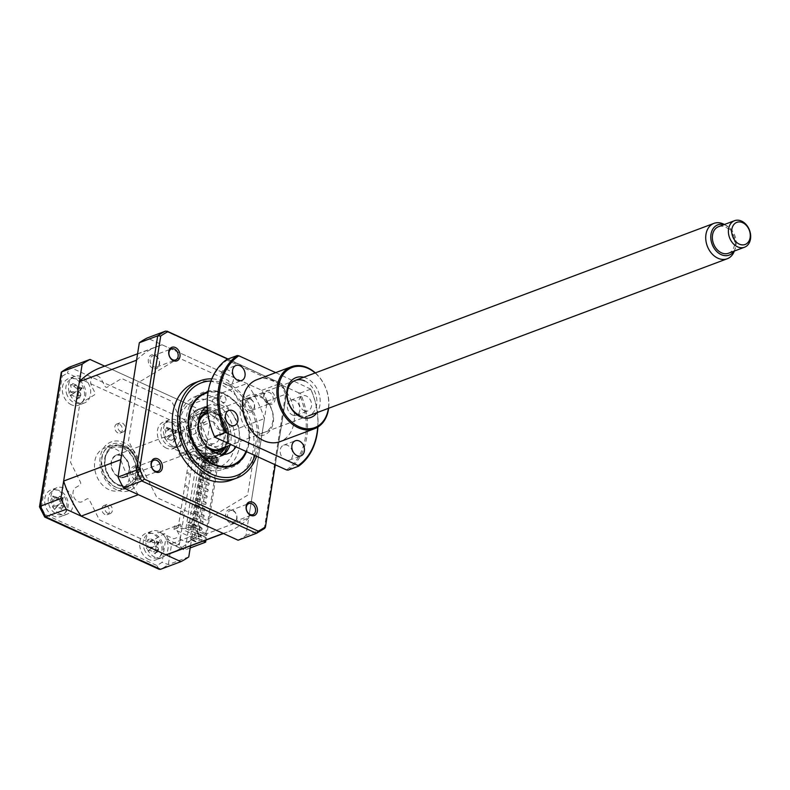 <?xml version="1.0" encoding="UTF-8"?>
<svg xmlns="http://www.w3.org/2000/svg" width="790" height="790" viewBox="0 0 790 790"><rect width="100%" height="100%" fill="white"/><g stroke="black" fill="none" stroke-linecap="round" stroke-linejoin="round"><path stroke-width="0.59" stroke-dasharray="3.95 2.96" d="M268.333 404.016A7.229 5.431 69.4 0 0 274.959 400.017A7.229 5.431 69.4 0 0 270.407 390.912A7.229 5.431 69.4 0 0 263.781 394.911A7.229 5.431 69.4 0 0 268.333 404.016M267.701 403.117A5.905 4.444 69.4 0 0 270.624 403.295A5.905 4.444 69.4 0 0 273.152 398.041A5.905 4.444 69.4 0 0 269.4 392.413A5.905 4.444 69.4 0 0 266.477 392.235A5.905 4.444 69.4 0 0 263.949 397.488A5.905 4.444 69.4 0 0 267.701 403.117M250.618 399.464A5.905 4.444 -110.6 0 1 254.37 405.092A5.905 4.444 -110.6 0 1 251.842 410.346A5.905 4.444 -110.6 0 1 248.919 410.168A5.905 4.444 -110.6 0 1 245.167 404.539A5.905 4.444 -110.6 0 1 247.695 399.286A5.905 4.444 -110.6 0 1 250.618 399.464M232.981 510.804A5.905 4.444 -110.6 0 1 236.733 516.433A5.905 4.444 -110.6 0 1 234.205 521.686A5.905 4.444 -110.6 0 1 231.282 521.509A5.905 4.444 -110.6 0 1 227.53 515.88A5.905 4.444 -110.6 0 1 230.058 510.626A5.905 4.444 -110.6 0 1 232.981 510.804M137.983 467.423A5.905 4.444 -110.6 0 1 141.736 473.052A5.905 4.444 -110.6 0 1 139.208 478.306A5.905 4.444 -110.6 0 1 136.285 478.128A5.905 4.444 -110.6 0 1 132.532 472.499A5.905 4.444 -110.6 0 1 135.06 467.246A5.905 4.444 -110.6 0 1 137.983 467.423M155.62 356.083A5.905 4.444 -110.6 0 1 159.373 361.711A5.905 4.444 -110.6 0 1 156.845 366.965A5.905 4.444 -110.6 0 1 153.922 366.787A5.905 4.444 -110.6 0 1 150.169 361.158A5.905 4.444 -110.6 0 1 152.697 355.905A5.905 4.444 -110.6 0 1 155.62 356.083M231.302 480.103A51.972 39.066 69.4 0 0 253.531 433.888A51.972 39.066 69.4 0 0 220.509 384.335A51.972 39.066 69.4 0 0 194.804 382.785M256.582 456.255A51.972 39.066 69.4 0 0 225.96 382.291A51.972 39.066 69.4 0 0 211.789 378.864M214.86 397.538A38.977 29.299 -110.6 0 1 239.627 434.697A38.977 29.299 -110.6 0 1 222.948 469.359A38.977 29.299 -110.6 0 1 203.662 468.194A38.977 29.299 -110.6 0 1 178.895 431.034A38.977 29.299 -110.6 0 1 195.574 396.373A38.977 29.299 -110.6 0 1 214.86 397.538M208.125 391.889A38.977 29.299 -110.6 0 1 224.478 393.924A38.977 29.299 -110.6 0 1 246.559 451.683M247.616 495.212L206.249 520.166L156.904 497.641L128.494 440.82L137.657 382.992L179.024 358.038L228.359 380.563L256.77 437.384L247.616 495.212M238.076 540.212A111.025 83.463 69.4 0 0 245.937 535.462L267.218 401.132A111.025 83.463 69.4 0 0 261.816 390.329L147.197 337.992M247.912 411.669A7.229 5.431 -110.6 0 1 243.359 402.564A7.229 5.431 -110.6 0 1 249.996 398.565A7.229 5.431 -110.6 0 1 254.548 407.67A7.229 5.431 -110.6 0 1 247.912 411.669M230.285 523.01A7.229 5.431 -110.6 0 1 225.723 513.905A7.229 5.431 -110.6 0 1 232.359 509.906A7.229 5.431 -110.6 0 1 236.911 519.01A7.229 5.431 -110.6 0 1 230.285 523.01M135.278 479.639A7.229 5.431 -110.6 0 1 130.725 470.534A7.229 5.431 -110.6 0 1 137.351 466.535A7.229 5.431 -110.6 0 1 141.904 475.639A7.229 5.431 -110.6 0 1 135.278 479.639M152.914 368.298A7.229 5.431 -110.6 0 1 148.362 359.193A7.229 5.431 -110.6 0 1 154.988 355.194A7.229 5.431 -110.6 0 1 159.541 364.299A7.229 5.431 -110.6 0 1 152.914 368.298M261.816 390.329L280.193 383.436A111.025 83.463 -110.6 0 1 285.595 394.24L286.513 393.469L275.226 464.767M245.937 535.462L264.314 528.569A111.025 83.463 -110.6 0 1 256.454 533.319M267.218 401.132L285.595 394.24L264.314 528.569M227.747 359.104L281.635 383.713L228.004 359.006M275.285 464.797L286.513 393.469A109.672 82.446 -110.6 0 0 281.635 383.713L165.574 331.099M217.062 452.334A21.261 15.978 69.4 0 0 223.531 432.91A21.261 15.978 69.4 0 0 210.268 414.365A21.261 15.978 69.4 0 0 202.339 413.071M200.867 413.368A21.261 15.978 69.4 0 0 199.752 413.723A21.261 15.978 69.4 0 0 190.657 432.634A21.261 15.978 69.4 0 0 204.166 452.907A21.261 15.978 69.4 0 0 214.683 453.539A21.261 15.978 69.4 0 0 215.759 453.075M222.543 454.536A25.981 19.533 -110.6 0 1 204.946 456.64A25.981 19.533 -110.6 0 1 188.237 428.318A25.981 19.533 -110.6 0 1 205.015 407.808M207.365 408.005A25.981 19.533 -110.6 0 1 212.411 409.536A25.981 19.533 -110.6 0 1 227.866 446.074M212.303 401.518A35.432 26.633 69.4 0 0 179.814 421.119A35.432 26.633 69.4 0 0 202.131 465.754A35.432 26.633 69.4 0 0 234.62 446.143A35.432 26.633 69.4 0 0 212.303 401.518M210.95 410.079A25.981 19.533 69.4 0 0 187.121 424.457A25.981 19.533 69.4 0 0 203.484 457.183A25.981 19.533 69.4 0 0 227.313 442.805A25.981 19.533 69.4 0 0 210.95 410.079M118.707 484.961A21.261 15.978 -110.6 0 1 105.198 464.688A21.261 15.978 -110.6 0 1 114.293 445.787A21.261 15.978 -110.6 0 1 124.81 446.419A21.261 15.978 -110.6 0 1 138.319 466.693A21.261 15.978 -110.6 0 1 129.224 485.593A21.261 15.978 -110.6 0 1 118.707 484.961M116.565 489.79A25.981 19.533 -110.6 0 1 100.202 457.064A25.981 19.533 -110.6 0 1 124.03 442.686A25.981 19.533 -110.6 0 1 140.393 475.412A25.981 19.533 -110.6 0 1 116.565 489.79M225.989 400.303A3.545 2.666 69.4 0 0 224.903 396.768A3.545 2.666 69.4 0 0 222 395.79A3.545 2.666 69.4 0 0 220.499 397.903A3.545 2.666 69.4 0 0 221.585 401.438A3.545 2.666 69.4 0 0 224.488 402.426A3.545 2.666 69.4 0 0 225.989 400.303M217.823 403.374A3.545 2.666 69.4 0 0 216.737 399.829A3.545 2.666 69.4 0 0 213.833 398.851A3.545 2.666 69.4 0 0 212.332 400.965A3.545 2.666 69.4 0 0 213.419 404.5A3.545 2.666 69.4 0 0 216.322 405.487A3.545 2.666 69.4 0 0 217.823 403.374M209.103 463.671A3.545 2.666 69.4 0 0 208.017 460.135A3.545 2.666 69.4 0 0 205.114 459.148A3.545 2.666 69.4 0 0 203.613 461.271A3.545 2.666 69.4 0 0 204.699 464.806A3.545 2.666 69.4 0 0 207.602 465.784A3.545 2.666 69.4 0 0 209.103 463.671M245.996 451.426A38.266 28.766 69.4 0 0 248.564 442.242A38.266 28.766 69.4 0 0 237.918 405.329A38.266 28.766 69.4 0 0 208.007 392.64M248.86 443.318A40.152 30.188 -110.6 0 1 212.431 466.307A40.152 30.188 -110.6 0 1 186.578 416.063A40.152 30.188 -110.6 0 1 223.007 393.084A40.152 30.188 -110.6 0 1 248.86 443.318M207.276 406.139A25.981 19.533 -110.6 0 1 209.765 404.924A25.981 19.533 -110.6 0 1 231.065 412.123A25.981 19.533 -110.6 0 1 239.034 438.075A25.981 19.533 -110.6 0 1 235.963 446.844M223.698 454.497A25.981 19.533 -110.6 0 1 219.847 456.65A25.981 19.533 -110.6 0 1 198.547 449.451A25.981 19.533 -110.6 0 1 190.568 423.499A25.981 19.533 -110.6 0 1 201.588 407.986A25.981 19.533 -110.6 0 1 205.904 407.077M207.316 407.048A25.981 19.533 -110.6 0 1 230.868 441.136A25.981 19.533 -110.6 0 1 229.91 445.303M104.971 514.478A4.839 3.644 -110.6 0 1 101.9 509.866A4.839 3.644 -110.6 0 1 103.974 505.551A4.839 3.644 -110.6 0 1 106.364 505.699A4.839 3.644 -110.6 0 1 109.445 510.32A4.839 3.644 -110.6 0 1 107.371 514.626A4.839 3.644 -110.6 0 1 104.971 514.478M107.894 513.382A4.839 3.644 -110.6 0 1 104.813 508.77A4.839 3.644 -110.6 0 1 106.887 504.464A4.839 3.644 -110.6 0 1 109.287 504.603A4.839 3.644 -110.6 0 1 112.358 509.224A4.839 3.644 -110.6 0 1 110.284 513.53A4.839 3.644 -110.6 0 1 107.894 513.382M117.898 432.9A4.839 3.644 -110.6 0 1 114.817 428.279A4.839 3.644 -110.6 0 1 116.89 423.973A4.839 3.644 -110.6 0 1 119.29 424.121A4.839 3.644 -110.6 0 1 122.361 428.733A4.839 3.644 -110.6 0 1 120.287 433.048A4.839 3.644 -110.6 0 1 117.898 432.9M120.811 431.804A4.839 3.644 -110.6 0 1 117.74 427.193A4.839 3.644 -110.6 0 1 119.803 422.887A4.839 3.644 -110.6 0 1 122.203 423.025A4.839 3.644 -110.6 0 1 125.284 427.647A4.839 3.644 -110.6 0 1 123.21 431.952A4.839 3.644 -110.6 0 1 120.811 431.804M148.777 559.508A14.171 10.655 -110.6 0 1 139.771 545.989A14.171 10.655 -110.6 0 1 145.834 533.388A14.171 10.655 -110.6 0 1 152.845 533.813A14.171 10.655 -110.6 0 1 161.851 547.322A14.171 10.655 -110.6 0 1 155.788 559.932A14.171 10.655 -110.6 0 1 148.777 559.508M154.909 557.207A14.171 10.655 -110.6 0 1 145.903 543.698A14.171 10.655 -110.6 0 1 151.966 531.087A14.171 10.655 -110.6 0 1 158.978 531.512A14.171 10.655 -110.6 0 1 159.067 531.552L157.319 532.213A14.171 10.655 -110.6 0 1 158.375 532.776L160.123 532.114A14.171 10.655 -110.6 0 1 168.043 545.752A14.171 10.655 -110.6 0 1 161.92 557.631A14.171 10.655 -110.6 0 1 154.909 557.207M53.779 516.127A14.171 10.655 -110.6 0 1 44.773 502.618A14.171 10.655 -110.6 0 1 50.837 490.017A14.171 10.655 -110.6 0 1 57.848 490.432A14.171 10.655 -110.6 0 1 66.854 503.951A14.171 10.655 -110.6 0 1 60.791 516.551A14.171 10.655 -110.6 0 1 53.779 516.127M59.902 513.836A14.171 10.655 -110.6 0 1 50.896 500.317A14.171 10.655 -110.6 0 1 56.959 487.716A14.171 10.655 -110.6 0 1 63.97 488.141A14.171 10.655 -110.6 0 1 72.976 501.65A14.171 10.655 -110.6 0 1 66.913 514.25A14.171 10.655 -110.6 0 1 59.902 513.836M71.416 404.786A14.171 10.655 -110.6 0 1 62.41 391.277A14.171 10.655 -110.6 0 1 68.473 378.667A14.171 10.655 -110.6 0 1 75.484 379.091A14.171 10.655 -110.6 0 1 84.491 392.61A14.171 10.655 -110.6 0 1 78.427 405.211A14.171 10.655 -110.6 0 1 71.416 404.786M77.538 402.495A14.171 10.655 -110.6 0 1 68.533 388.976A14.171 10.655 -110.6 0 1 74.596 376.376A14.171 10.655 -110.6 0 1 81.607 376.8A14.171 10.655 -110.6 0 1 90.613 390.309A14.171 10.655 -110.6 0 1 84.55 402.91A14.171 10.655 -110.6 0 1 77.538 402.495M166.414 448.167A14.171 10.655 -110.6 0 1 157.407 434.648A14.171 10.655 -110.6 0 1 163.471 422.048A14.171 10.655 -110.6 0 1 170.482 422.472A14.171 10.655 -110.6 0 1 179.488 435.981A14.171 10.655 -110.6 0 1 173.425 448.592A14.171 10.655 -110.6 0 1 166.414 448.167M172.536 445.866A14.171 10.655 -110.6 0 1 163.53 432.357A14.171 10.655 -110.6 0 1 169.593 419.747A14.171 10.655 -110.6 0 1 176.605 420.171A14.171 10.655 -110.6 0 1 185.611 433.68A14.171 10.655 -110.6 0 1 179.547 446.291A14.171 10.655 -110.6 0 1 173.711 446.32L171.963 446.982A14.171 10.655 -110.6 0 1 170.877 446.567L172.635 445.906A14.171 10.655 -110.6 0 1 172.536 445.866M108.911 489.642A22.436 16.866 -110.6 0 1 94.652 468.243A22.436 16.866 -110.6 0 1 104.25 448.286A22.436 16.866 -110.6 0 1 115.35 448.957A22.436 16.866 -110.6 0 1 129.609 470.356A22.436 16.866 -110.6 0 1 120.011 490.313A22.436 16.866 -110.6 0 1 108.911 489.642M115.617 487.124A22.436 16.866 -110.6 0 1 101.357 465.725A22.436 16.866 -110.6 0 1 110.956 445.777A22.436 16.866 -110.6 0 1 122.065 446.439A22.436 16.866 -110.6 0 1 136.324 467.838A22.436 16.866 -110.6 0 1 126.716 487.795A22.436 16.866 -110.6 0 1 115.617 487.124M159.313 532.203L178.273 525.093L206.279 537.881L196.364 541.604L192.711 539.935L186.588 542.236L176.723 537.723L173.8 538.82L159.313 532.203M192.711 539.935A4.72 2.489 114.5 0 1 191.427 539.945A4.72 2.489 114.5 0 1 190.469 536.746L202.408 461.38A4.72 2.489 114.5 0 1 206.002 455.998L199.88 458.299L190.015 453.796L187.092 454.882L172.605 448.276L191.565 441.156L219.571 453.944L209.656 457.667A4.72 2.489 -65.5 0 0 206.062 463.049L194.123 538.415A4.72 2.489 -65.5 0 0 195.081 541.614A4.72 2.489 -65.5 0 0 196.364 541.604M219.571 453.944L220.252 449.668L206.733 443.496L210.051 422.581A111.025 83.463 69.4 0 0 204.64 411.768L104.685 366.135M204.64 411.768L184.228 419.431L69.609 367.093L67.427 373.117L179.212 424.161L184.228 419.431A111.025 83.463 69.4 0 1 189.63 430.234L210.051 422.581M206.733 443.496L186.312 451.149L189.63 430.234L182.796 431.32L179.063 454.862L186.312 451.149L199.84 457.321L192.582 461.034L179.291 544.972L165.772 538.79L162.049 562.332A106.294 79.909 -110.6 0 1 156.835 565.482L45.04 514.438A106.294 79.909 -110.6 0 1 41.465 507.279L39.51 506.904M220.252 449.668L199.84 457.321L185.186 549.82L183.478 549.643L179.291 544.972M205.933 540.074L206.279 537.881M190.192 547.944L185.186 549.82L169.959 543.471L165.772 538.79M188.77 556.911L168.349 564.564L162.049 562.332M190.518 545.86L192.079 535.995L171.667 543.648L168.349 564.564A111.025 83.463 69.4 0 1 160.489 569.313M192.079 535.995L203.237 541.081M178.273 525.093L176.772 526.002A2.36 1.778 69.4 0 0 176.289 529.033L179.202 534.86A7.791 5.856 -110.6 0 1 177.622 544.853A7.791 5.856 -110.6 0 1 169.09 540.952L166.177 535.126A2.36 1.778 69.4 0 0 163.599 533.951L149.251 542.612L99.303 519.8L89.448 500.09A2.36 1.778 69.4 0 0 86.861 498.915L82.614 501.472A7.791 5.856 -110.6 0 1 74.092 497.582A7.791 5.856 -110.6 0 1 75.672 487.588L79.918 485.03A2.36 1.778 69.4 0 0 80.392 481.999L70.537 462.288L79.81 403.749L94.158 395.089A2.36 1.778 69.4 0 0 94.642 392.067L91.729 386.241A7.791 5.856 -110.6 0 1 93.309 376.247A7.791 5.856 -110.6 0 1 101.831 380.138L104.754 385.964A2.36 1.778 69.4 0 0 107.331 387.149L121.68 378.489L171.628 401.29L181.483 421.001A2.36 1.778 69.4 0 0 184.07 422.186L188.316 419.618A7.791 5.856 -110.6 0 1 196.838 423.519A7.791 5.856 -110.6 0 1 195.258 433.503L191.012 436.07A2.36 1.778 69.4 0 0 190.538 439.092L191.565 441.156M44.467 516.808L45.04 514.438M159.037 569.254L156.835 565.482M41.465 507.279L62.213 376.267L60.682 373.068M50.017 493.444A12.758 9.589 -110.6 0 1 64 493.78A12.758 9.589 -110.6 0 1 66.39 511.327A12.758 9.589 -110.6 0 1 52.407 510.992A12.758 9.589 -110.6 0 1 50.017 493.444M63.842 504.01A5.569 4.187 69.4 0 0 59.487 503.901A5.569 4.187 69.4 0 0 58.746 498.451A5.569 4.187 69.4 0 0 60.85 499.231A5.569 4.187 69.4 0 0 63.091 498.549A5.569 4.187 69.4 0 0 63.842 504.01L64.474 505.284L61.64 509.491L62.015 507.703M61.827 507.921L63.17 507.21A32.272 11.346 40.4 0 1 61.225 505.393L60.563 500.524A32.272 2.972 127.8 0 1 61.985 498.52L59.813 496.15A32.272 16.353 -31.2 0 0 58.193 497.937L56.13 498.885L54.312 497.848A32.272 11.346 40.4 0 1 52.881 495.982L52.426 497.661L51.35 498.263A32.272 24.717 -155.5 0 0 52.634 500.337L53.295 505.205A32.272 16.353 -31.2 0 0 52.535 506.963L54.698 509.333A32.272 2.972 127.8 0 1 55.665 507.792L58.983 504.375M61.985 498.52L63.427 497.611L58.193 497.937M54.698 509.333L58.361 505.136L52.535 506.963M58.361 505.136L55.665 507.792L59.546 507.881A32.272 24.717 -155.5 0 0 61.64 509.491M58.746 498.451L57.315 497.473L51.35 498.263M58.45 505.007L59.487 503.901L58.45 505.007L53.295 505.205M63.17 507.21L64.474 505.284L62.015 507.694M63.091 498.549L60.563 500.524M57.315 497.473L52.881 495.982M148.609 539.817L147.355 539.916A32.272 26.751 -130.1 0 0 148.194 542.384L147.691 547.026A32.272 10.675 -18.1 0 0 146.466 548.191L148.095 551.114A32.272 2.696 140.5 0 0 149.468 550.215L153.379 551.726A32.272 26.751 -130.1 0 0 155.067 553.81L155.482 552.664L157.171 552.319A32.272 13.381 57.6 0 1 155.669 550.097L156.163 545.456A32.272 2.696 140.5 0 0 158.059 544.043L156.687 542.928L156.43 541.111A32.272 10.675 -18.1 0 0 154.396 542.266L152.914 542.621L150.485 540.755A32.272 13.381 57.6 0 1 149.448 538.425L148.609 539.817L147.355 539.916L153.211 539.916L149.448 538.425M145.271 551.39A12.758 9.589 -110.6 0 1 147.058 534.702A12.758 9.589 -110.6 0 1 161.14 540.133A12.758 9.589 -110.6 0 1 159.353 556.822A12.758 9.589 -110.6 0 1 145.271 551.39M156.43 541.111L159.363 542.286L158.059 544.043M158.899 542.661L155.847 545.732L158.76 542.849A5.569 4.187 69.4 0 0 158.207 548.043A5.569 4.187 69.4 0 0 153.823 546.354A5.569 4.187 69.4 0 0 154.376 541.16A5.569 4.187 69.4 0 0 157.615 542.967A5.569 4.187 69.4 0 0 158.76 542.849L159.244 542.375L154.396 542.266M154.376 541.16L153.3 540.083L150.485 540.755M155.482 552.664L158.494 549.415L153.379 551.726M157.506 550.62L155.067 553.81M158.583 549.583L157.171 552.319M158.207 548.043L158.494 549.415L155.669 550.097M153.823 546.354L149.468 550.215M147.691 547.026L152.549 547.134L148.095 551.114M152.431 547.213L146.466 548.191M153.211 539.916L148.194 542.384M71.702 384.809L70.419 384.74A32.272 27.048 -120.5 0 0 71.08 387.298L70.201 391.761A32.272 8.69 -13.9 0 0 68.849 392.709L70.261 395.77A32.272 4.691 144.7 0 0 71.742 395.099L75.593 397.054A32.272 27.048 -120.5 0 0 77.124 399.256L77.519 398.308L79.375 398.061A32.272 13.677 63.5 0 1 78.042 395.75L78.921 391.287A32.272 4.691 144.7 0 0 80.935 390.092L79.642 388.848L79.523 387.031A32.272 8.69 -13.9 0 0 77.38 387.939L76.136 388.166L73.539 385.994A32.272 13.677 63.5 0 1 72.67 383.545L71.702 384.809L70.419 384.74L76.275 385.155L73.539 385.994M67.338 395.563A12.758 9.589 -110.6 0 1 70.498 379.486A12.758 9.589 -110.6 0 1 84.333 386.527A12.758 9.589 -110.6 0 1 81.172 402.604A12.758 9.589 -110.6 0 1 67.338 395.563M79.375 398.061L80.866 395.089L77.124 399.256M80.866 395.089L78.042 395.75M80.59 393.479A5.569 4.187 69.4 0 0 76.284 391.297A5.569 4.187 69.4 0 0 77.262 386.29A5.569 4.187 69.4 0 0 80.827 388.502A5.569 4.187 69.4 0 0 81.567 388.483A5.569 4.187 69.4 0 0 80.59 393.479L80.787 394.911L75.593 397.054M81.567 388.483L78.358 391.722L82.121 388.127L77.38 387.939M76.284 391.297L71.742 395.099M70.201 391.761L74.941 391.939L70.261 395.77M79.523 387.031L82.249 388.058L80.935 390.092M77.262 386.29L76.275 385.155L71.08 387.298M76.195 384.987L72.67 383.545M74.813 392.008L68.849 392.709M212.816 421.811A11.811 8.878 69.4 0 0 206.575 421.258A11.811 8.878 69.4 0 0 201.489 431.508A11.811 8.878 69.4 0 0 208.619 442.834A11.811 8.878 69.4 0 0 214.87 443.378A11.811 8.878 69.4 0 0 219.946 433.127A11.811 8.878 69.4 0 0 212.816 421.811M122.391 455.721A11.811 8.878 69.4 0 0 116.15 455.178A11.811 8.878 69.4 0 0 111.074 465.429A11.811 8.878 69.4 0 0 118.204 476.745A11.811 8.878 69.4 0 0 124.445 477.298A11.811 8.878 69.4 0 0 129.52 467.048A11.811 8.878 69.4 0 0 122.391 455.721M123.823 448.582A19.839 14.921 -110.6 0 1 135.505 474.03A19.839 14.921 -110.6 0 1 116.772 483.895A19.839 14.921 -110.6 0 1 105.09 458.447A19.839 14.921 -110.6 0 1 123.823 448.582M117.394 484.833A21.261 15.978 69.4 0 0 137.46 474.257A21.261 15.978 69.4 0 0 124.948 446.992A21.261 15.978 69.4 0 0 104.882 457.558A21.261 15.978 69.4 0 0 117.394 484.833M223.945 447.535A19.839 14.921 69.4 0 0 228.083 429.809A19.839 14.921 69.4 0 0 216.578 413.782A19.839 14.921 69.4 0 0 207.77 412.38M207.632 411.165A21.261 15.978 -110.6 0 1 215.956 412.854A21.261 15.978 -110.6 0 1 225.673 446.893M214.347 452.423A21.261 15.978 -110.6 0 1 208.402 450.695A21.261 15.978 -110.6 0 1 196.127 433.75A21.261 15.978 -110.6 0 1 200.235 414.79M198.705 420.665A19.839 14.921 69.4 0 0 209.33 448.997M215.818 417.564A15.593 11.722 -110.6 0 1 225.002 437.571A15.593 11.722 -110.6 0 1 210.288 445.323A15.593 11.722 -110.6 0 1 201.104 425.316A15.593 11.722 -110.6 0 1 215.818 417.564M193.431 519.79A1.185 0.622 -65.5 0 0 194.271 518.704A1.185 0.622 -65.5 0 0 194.093 517.638A1.185 0.622 -65.5 0 0 193.777 517.648A1.185 0.622 -65.5 0 0 192.938 518.724A1.185 0.622 -65.5 0 0 193.115 519.79A1.185 0.622 -65.5 0 0 193.431 519.79M202.201 523.79A1.185 0.622 -65.5 0 0 203.04 522.713A1.185 0.622 -65.5 0 0 202.862 521.647A1.185 0.622 -65.5 0 0 202.546 521.647A1.185 0.622 -65.5 0 0 201.707 522.733A1.185 0.622 -65.5 0 0 201.885 523.8A1.185 0.622 -65.5 0 0 202.201 523.79M192.414 526.209A1.185 0.622 -65.5 0 0 193.254 525.133A1.185 0.622 -65.5 0 0 193.076 524.066A1.185 0.622 -65.5 0 0 192.76 524.066A1.185 0.622 -65.5 0 0 191.921 525.153A1.185 0.622 -65.5 0 0 192.098 526.219A1.185 0.622 -65.5 0 0 192.414 526.209M201.183 530.218A1.185 0.622 -65.5 0 0 202.023 529.132A1.185 0.622 -65.5 0 0 201.845 528.066A1.185 0.622 -65.5 0 0 201.529 528.076A1.185 0.622 -65.5 0 0 200.69 529.152A1.185 0.622 -65.5 0 0 200.867 530.218A1.185 0.622 -65.5 0 0 201.183 530.218M194.449 513.362A1.185 0.622 -65.5 0 0 195.288 512.285A1.185 0.622 -65.5 0 0 195.11 511.219A1.185 0.622 -65.5 0 0 194.794 511.219A1.185 0.622 -65.5 0 0 193.955 512.305A1.185 0.622 -65.5 0 0 194.133 513.372A1.185 0.622 -65.5 0 0 194.449 513.362M203.218 517.371A1.185 0.622 -65.5 0 0 204.057 516.285A1.185 0.622 -65.5 0 0 203.879 515.218A1.185 0.622 -65.5 0 0 203.563 515.228A1.185 0.622 -65.5 0 0 202.724 516.305A1.185 0.622 -65.5 0 0 202.902 517.371A1.185 0.622 -65.5 0 0 203.218 517.371M195.466 506.943A1.185 0.622 -65.5 0 0 196.305 505.857A1.185 0.622 -65.5 0 0 196.127 504.79A1.185 0.622 -65.5 0 0 195.811 504.8A1.185 0.622 -65.5 0 0 194.972 505.877A1.185 0.622 -65.5 0 0 195.15 506.943A1.185 0.622 -65.5 0 0 195.466 506.943M204.235 510.942A1.185 0.622 -65.5 0 0 205.074 509.866A1.185 0.622 -65.5 0 0 204.896 508.8A1.185 0.622 -65.5 0 0 204.58 508.8A1.185 0.622 -65.5 0 0 203.741 509.886A1.185 0.622 -65.5 0 0 203.919 510.952A1.185 0.622 -65.5 0 0 204.235 510.942M196.483 500.514A1.185 0.622 -65.5 0 0 197.322 499.438A1.185 0.622 -65.5 0 0 197.144 498.372A1.185 0.622 -65.5 0 0 196.828 498.372A1.185 0.622 -65.5 0 0 195.989 499.458A1.185 0.622 -65.5 0 0 196.167 500.524A1.185 0.622 -65.5 0 0 196.483 500.514M205.252 504.524A1.185 0.622 -65.5 0 0 206.091 503.437A1.185 0.622 -65.5 0 0 205.914 502.371A1.185 0.622 -65.5 0 0 205.597 502.381A1.185 0.622 -65.5 0 0 204.758 503.457A1.185 0.622 -65.5 0 0 204.936 504.524A1.185 0.622 -65.5 0 0 205.252 504.524M197.5 494.096A1.185 0.622 -65.5 0 0 198.339 493.019A1.185 0.622 -65.5 0 0 198.162 491.953A1.185 0.622 -65.5 0 0 197.846 491.953A1.185 0.622 -65.5 0 0 197.006 493.029A1.185 0.622 -65.5 0 0 197.184 494.096A1.185 0.622 -65.5 0 0 197.5 494.096M206.269 498.095A1.185 0.622 -65.5 0 0 207.108 497.019A1.185 0.622 -65.5 0 0 206.931 495.952A1.185 0.622 -65.5 0 0 206.615 495.952A1.185 0.622 -65.5 0 0 205.775 497.038A1.185 0.622 -65.5 0 0 205.953 498.105A1.185 0.622 -65.5 0 0 206.269 498.095M198.517 487.667A1.185 0.622 -65.5 0 0 199.357 486.591A1.185 0.622 -65.5 0 0 199.179 485.524A1.185 0.622 -65.5 0 0 198.863 485.524A1.185 0.622 -65.5 0 0 198.023 486.61A1.185 0.622 -65.5 0 0 198.201 487.677A1.185 0.622 -65.5 0 0 198.517 487.667M207.286 491.676A1.185 0.622 -65.5 0 0 208.125 490.59A1.185 0.622 -65.5 0 0 207.948 489.524A1.185 0.622 -65.5 0 0 207.632 489.533A1.185 0.622 -65.5 0 0 206.792 490.61A1.185 0.622 -65.5 0 0 206.97 491.676A1.185 0.622 -65.5 0 0 207.286 491.676M199.534 481.248A1.185 0.622 -65.5 0 0 200.374 480.172A1.185 0.622 -65.5 0 0 200.196 479.105A1.185 0.622 -65.5 0 0 199.88 479.105A1.185 0.622 -65.5 0 0 199.041 480.182A1.185 0.622 -65.5 0 0 199.218 481.248A1.185 0.622 -65.5 0 0 199.534 481.248M208.303 485.248A1.185 0.622 -65.5 0 0 209.143 484.171A1.185 0.622 -65.5 0 0 208.965 483.105A1.185 0.622 -65.5 0 0 208.649 483.105A1.185 0.622 -65.5 0 0 207.81 484.191A1.185 0.622 -65.5 0 0 207.987 485.257A1.185 0.622 -65.5 0 0 208.303 485.248M200.551 474.82A1.185 0.622 -65.5 0 0 201.391 473.743A1.185 0.622 -65.5 0 0 201.213 472.677A1.185 0.622 -65.5 0 0 200.897 472.677A1.185 0.622 -65.5 0 0 200.058 473.763A1.185 0.622 -65.5 0 0 200.235 474.829A1.185 0.622 -65.5 0 0 200.551 474.82M209.33 478.829A1.185 0.622 -65.5 0 0 210.16 477.753A1.185 0.622 -65.5 0 0 209.982 476.686A1.185 0.622 -65.5 0 0 209.666 476.686A1.185 0.622 -65.5 0 0 208.827 477.762A1.185 0.622 -65.5 0 0 209.004 478.829A1.185 0.622 -65.5 0 0 209.33 478.829M201.578 468.401A1.185 0.622 -65.5 0 0 202.408 467.325A1.185 0.622 -65.5 0 0 202.23 466.258A1.185 0.622 -65.5 0 0 201.914 466.258A1.185 0.622 -65.5 0 0 201.075 467.334A1.185 0.622 -65.5 0 0 201.253 468.401A1.185 0.622 -65.5 0 0 201.578 468.401M210.347 472.4A1.185 0.622 -65.5 0 0 211.177 471.324A1.185 0.622 -65.5 0 0 210.999 470.257A1.185 0.622 -65.5 0 0 210.683 470.257A1.185 0.622 -65.5 0 0 209.844 471.344A1.185 0.622 -65.5 0 0 210.022 472.41A1.185 0.622 -65.5 0 0 210.347 472.4M202.596 461.972A1.185 0.622 -65.5 0 0 203.425 460.896A1.185 0.622 -65.5 0 0 203.247 459.829A1.185 0.622 -65.5 0 0 202.931 459.829A1.185 0.622 -65.5 0 0 202.092 460.916A1.185 0.622 -65.5 0 0 202.27 461.982A1.185 0.622 -65.5 0 0 202.596 461.972M211.364 465.982A1.185 0.622 -65.5 0 0 212.194 464.905A1.185 0.622 -65.5 0 0 212.016 463.839A1.185 0.622 -65.5 0 0 211.7 463.839A1.185 0.622 -65.5 0 0 210.861 464.915A1.185 0.622 -65.5 0 0 211.039 465.982A1.185 0.622 -65.5 0 0 211.364 465.982M197.095 458.091L209.518 463.76L197.984 536.568L185.561 530.89L197.095 458.091L206.062 455.632L199.119 452.473L198.645 455.465L199.811 455.03L211.503 460.363L211.977 457.371L210.811 457.805L217.388 460.807L205.864 533.606L204.255 534.208L203.919 536.351L197.342 533.349L195.012 534.228L201.588 537.23L201.924 535.087L195.347 532.085L195.012 534.228M197.342 533.349L197.678 531.206L195.347 532.085M213.794 460.145L213.458 462.288L206.871 459.286L207.217 457.143L213.794 460.145L208.106 462.278L186.183 452.265L185.64 455.692L189.294 457.361L178.165 527.592L174.511 525.923L173.968 529.349L195.9 539.363L201.588 537.23M213.458 462.288L209.518 463.76M197.984 536.568L201.924 535.087M195.9 539.363L208.106 462.278M179.192 524.846A1.185 0.889 -110.6 0 1 181.019 525.676A1.185 0.889 -110.6 0 1 179.192 524.846M181.226 511.999A1.185 0.889 -110.6 0 1 183.053 512.829A1.185 0.889 -110.6 0 1 181.226 511.999M183.26 499.152A1.185 0.889 -110.6 0 1 185.087 499.991A1.185 0.889 -110.6 0 1 183.26 499.152M185.294 486.304A1.185 0.889 -110.6 0 1 187.121 487.144A1.185 0.889 -110.6 0 1 185.294 486.304M187.329 473.457A1.185 0.889 -110.6 0 1 189.156 474.296A1.185 0.889 -110.6 0 1 187.329 473.457M189.363 460.61A1.185 0.889 -110.6 0 1 191.19 461.449A1.185 0.889 -110.6 0 1 189.363 460.61M217.388 460.807L215.789 461.409L216.124 459.267L209.547 456.265L207.217 457.143M100.616 367.656A99.214 74.586 -110.6 0 1 104.922 366.244L189.748 404.974A99.214 74.586 -110.6 0 1 207.286 440.03L205.38 452.058L218.899 458.23L216.124 459.267M218.899 458.23L206.684 535.314L203.919 536.351M173.968 529.349L178.352 527.71L183.754 528.717L188.415 526.97L206.684 535.314M204.255 534.208L197.678 531.206M170.304 553.435A99.214 74.586 -110.6 0 0 191.536 539.452L193.511 526.999L200.453 530.169L200.927 527.167L193.984 523.997L193.511 526.999L188.761 524.827L187.595 525.271L194.538 528.441L185.561 530.89M200.453 530.169L199.287 530.604L199.761 527.611L188.069 522.269L187.595 525.271M205.864 533.606L199.287 530.604M194.538 528.441L205.588 458.635L210.338 460.807L210.811 457.805M188.069 522.269L189.235 521.835L193.984 523.997L205.035 454.201L200.285 452.028L199.119 452.473M200.927 527.167L199.761 527.611M198.645 455.465L205.588 458.635L206.062 455.632M211.503 460.363L210.338 460.807M189.748 404.974L246.924 383.525A99.214 74.586 -110.6 0 1 264.453 418.591L248.702 518.013A99.214 74.586 -110.6 0 1 227.481 531.996A99.214 74.586 -110.6 0 1 223.185 533.408M207.286 440.03L264.453 418.591M104.922 366.244L162.088 344.796L246.924 383.525M136.561 360.201A99.214 74.586 -110.6 0 1 157.793 346.208A99.214 74.586 -110.6 0 1 162.088 344.796M138.349 494.678A99.214 74.586 -110.6 0 1 120.821 459.622M191.536 539.452L248.702 518.013M186.183 452.265L190.558 450.626L195.96 451.643L200.63 449.885L205.38 452.058L205.035 454.201L211.977 457.371M206.871 459.286L209.212 458.407L215.789 461.409M209.212 458.407L209.547 456.265M202.122 457.114L190.597 529.912M164.123 423.815A12.758 9.589 -110.6 0 1 178.293 427.983A12.758 9.589 -110.6 0 1 177.553 445.027A12.758 9.589 -110.6 0 1 163.382 440.86A12.758 9.589 -110.6 0 1 164.123 423.815M173.622 440.909L175.103 440.583A32.272 13.025 53.1 0 1 173.474 438.45L173.681 433.71A32.272 1.225 137.4 0 0 175.469 432.14L174.047 431.123L173.691 429.326A32.272 12.156 -21.3 0 0 171.746 430.649L170.097 431.133L167.806 429.493A32.272 13.025 53.1 0 1 166.66 427.262L165.91 428.733L164.695 428.96A32.272 26.406 -137.1 0 0 165.653 431.35L165.446 436.08A32.272 12.156 -21.3 0 0 164.32 437.413L166.107 440.218A32.272 1.225 137.4 0 0 167.391 439.151L171.321 440.307A32.272 26.406 -137.1 0 0 173.129 442.291L176.466 438.045L173.129 442.291M176.506 430.856L173.543 433.848L176.684 430.688L171.746 430.649M175.469 432.14L176.792 430.599L173.691 429.326M176.022 436.564A5.569 4.187 69.4 0 0 171.608 435.26A5.569 4.187 69.4 0 0 171.835 429.957A5.569 4.187 69.4 0 0 174.807 431.468A5.569 4.187 69.4 0 0 176.249 431.261A5.569 4.187 69.4 0 0 176.022 436.564L176.466 438.045L175.103 440.583M165.91 428.733L170.699 428.931L165.653 431.35M171.835 429.957L170.699 428.931L167.806 429.493M171.608 435.26L170.383 436.129L165.446 436.08M164.32 437.413L170.383 436.129L167.391 439.151M170.275 436.228L166.107 440.218M171.321 440.307L176.368 437.887L173.474 438.45M176.249 431.261L176.684 430.688L176.249 431.261M170.601 428.773L166.66 427.262M728.469 253.244A14.171 10.655 69.4 0 0 734.453 244.979A14.171 10.655 69.4 0 0 730.207 230.71A14.171 10.655 69.4 0 0 718.515 226.7M733.95 251.19A16.165 12.156 69.4 0 0 735.263 248.564A16.165 12.156 69.4 0 0 736.004 245.68A16.165 12.156 69.4 0 0 726.711 225.762A16.165 12.156 69.4 0 0 723.995 224.646M724.341 224.469A18.901 14.21 -110.6 0 1 735.194 247.744A18.901 14.21 -110.6 0 1 734.335 251.102M206.476 446.123A18.901 14.21 -110.6 0 1 198.438 424.773A18.901 14.21 -110.6 0 1 198.448 424.704M206.417 413.753A18.901 14.21 -110.6 0 1 222 419.085A18.901 14.21 -110.6 0 1 227.668 438.114A18.901 14.21 -110.6 0 1 219.689 449.135M129.066 470.238A11.337 8.522 -110.6 0 1 118.668 476.518A11.337 8.522 -110.6 0 1 111.528 462.229A11.337 8.522 -110.6 0 1 121.927 455.958A11.337 8.522 -110.6 0 1 129.066 470.238M253.748 434.303A21.261 15.978 69.4 0 0 273.251 422.541A21.261 15.978 69.4 0 0 259.861 395.76A21.261 15.978 69.4 0 0 240.358 407.522A21.261 15.978 69.4 0 0 253.748 434.303M260.976 397.36A18.901 14.21 -110.6 0 1 272.876 421.159A18.901 14.21 -110.6 0 1 255.545 431.617A18.901 14.21 -110.6 0 1 243.646 407.808A18.901 14.21 -110.6 0 1 260.976 397.36M285.318 459.968A8.028 6.034 69.4 0 0 289.288 460.205A8.028 6.034 69.4 0 0 292.725 453.065A8.028 6.034 69.4 0 0 287.619 445.402A8.028 6.034 69.4 0 0 283.65 445.165A8.028 6.034 69.4 0 0 280.213 452.305A8.028 6.034 69.4 0 0 285.318 459.968M304.111 410.622A8.028 6.034 69.4 0 0 308.08 410.859A8.028 6.034 69.4 0 0 311.517 403.72A8.028 6.034 69.4 0 0 306.411 396.067A8.028 6.034 69.4 0 0 302.442 395.82A8.028 6.034 69.4 0 0 299.005 402.969A8.028 6.034 69.4 0 0 304.111 410.622M292.438 414.997A8.028 6.034 69.4 0 0 296.408 415.244A8.028 6.034 69.4 0 0 299.844 408.094A8.028 6.034 69.4 0 0 294.749 400.441A8.028 6.034 69.4 0 0 290.769 400.204A8.028 6.034 69.4 0 0 287.333 407.344A8.028 6.034 69.4 0 0 292.438 414.997M225.989 384.661A8.028 6.034 69.4 0 0 229.959 384.898A8.028 6.034 69.4 0 0 233.396 377.758A8.028 6.034 69.4 0 0 228.29 370.095A8.028 6.034 69.4 0 0 224.321 369.858A8.028 6.034 69.4 0 0 220.884 376.998A8.028 6.034 69.4 0 0 225.989 384.661M218.86 429.622A8.028 6.034 69.4 0 0 222.839 429.859A8.028 6.034 69.4 0 0 226.276 422.719A8.028 6.034 69.4 0 0 221.17 415.066A8.028 6.034 69.4 0 0 217.201 414.829A8.028 6.034 69.4 0 0 213.764 421.969A8.028 6.034 69.4 0 0 218.86 429.622M256.859 379.694A33.071 24.865 -110.6 0 1 273.221 380.681A33.071 24.865 -110.6 0 1 294.236 412.212A33.071 24.865 -110.6 0 1 280.085 441.62M303.696 377.265A21.261 15.978 -110.6 0 1 306.53 378.252A21.261 15.978 -110.6 0 1 316.968 412.647M299.301 415.204A18.901 14.21 69.4 0 0 316.632 404.747A18.901 14.21 69.4 0 0 304.733 380.948M288.054 470.139A63.783 47.943 69.4 0 0 300.259 393.055L298.689 392.828A62.835 47.232 -110.6 0 1 286.484 469.912M300.259 393.055L310.756 389.124A63.783 47.943 -110.6 0 1 317.916 427.015M310.756 389.124L275.7 372.623M317.718 427.133A62.835 47.232 69.4 0 0 310.361 388.453M226.73 359.49L227.125 360.151A62.835 47.232 -110.6 0 0 214.919 437.235M298.689 392.828L227.125 360.151M328.393 408.361A32.123 24.154 69.4 0 0 315.121 372.969M315.358 372.89A33.071 24.865 -110.6 0 1 328.63 408.272M255.002 455.544A49.602 37.288 69.4 0 0 226.009 384.286A49.602 37.288 69.4 0 0 210.95 381.007M219.156 454.151A23.621 17.755 -110.6 0 1 205.281 454.497A23.621 17.755 -110.6 0 1 190.143 430.412A23.621 17.755 -110.6 0 1 202.724 410.326M207.553 410.287A23.621 17.755 -110.6 0 1 212.066 411.669A23.621 17.755 -110.6 0 1 224.824 447.989M123.684 444.829A23.621 17.755 69.4 0 0 102.028 457.894A23.621 17.755 69.4 0 0 116.91 487.647A23.621 17.755 69.4 0 0 138.566 474.583A23.621 17.755 69.4 0 0 123.684 444.829M190.469 536.746L194.123 538.415M206.062 463.049L202.408 461.38M206.002 455.998L209.656 457.667M179.063 454.862L192.582 461.034M62.213 376.267A106.294 79.909 -110.6 0 1 67.427 373.117M179.212 424.161A106.294 79.909 -110.6 0 1 182.796 431.32M54.312 497.848L57.443 497.601L52.634 500.337M61.225 505.393L64.355 505.146L59.546 507.881M251.842 410.346L270.624 403.295M234.205 521.686L252.998 514.636M139.208 478.306L157.99 471.265M156.845 366.965L175.627 359.924M232.576 465.745L222.948 469.359M205.193 392.758L195.574 396.373M152.697 355.905L171.479 348.864M135.06 467.246L153.843 460.205M230.058 510.626L248.85 503.576M247.695 399.286L266.477 392.235M281.586 383.604L286.543 393.509M199.752 413.723C186.391 416.903 189.294 447.101 204.808 452.897L214.683 453.539M129.224 485.593C142.585 482.423 139.682 452.216 124.168 446.429L114.293 445.787M213.833 398.851L222 395.79M205.114 459.148L213.28 456.087M201.588 407.986L209.765 404.924M219.847 456.65L228.014 453.588M207.602 465.784L215.769 462.723M216.322 405.487L224.488 402.426M106.887 504.464L103.974 505.551M119.803 422.887L116.89 423.973M151.966 531.087L145.834 533.388M56.959 487.716L50.837 490.017M74.596 376.376L68.473 378.667M169.593 419.747L163.471 422.048M110.956 445.777L104.25 448.286M126.716 487.795L120.011 490.313M195.081 541.614L191.427 539.945M169.959 543.471L183.478 549.643M179.547 446.291L173.425 448.592M84.55 402.91L78.427 405.211M66.913 514.25L60.791 516.551M161.92 557.631L155.788 559.932M123.21 431.952L120.287 433.048M110.284 513.53L107.371 514.626M56.13 498.885L60.85 499.231M147.819 540.054L148.698 540.113M152.914 542.621L157.615 542.967M71.031 384.957L72.305 385.046M77.519 398.308L79.099 396.718M76.136 388.166L80.827 388.502M116.15 455.178L206.575 421.258M124.445 477.298L214.87 443.378M194.093 517.638L202.862 521.647M193.076 524.066L201.845 528.066M195.11 511.219L203.879 515.218M196.127 504.79L204.896 508.8M197.144 498.372L205.914 502.371M198.162 491.953L206.931 495.952M199.179 485.524L207.948 489.524M200.196 479.105L208.965 483.105M201.213 472.677L209.982 476.686M202.23 466.258L210.999 470.257M203.247 459.829L212.016 463.839M202.27 461.982L211.039 465.982M201.253 468.401L210.022 472.41M200.235 474.829L209.004 478.829M199.218 481.248L207.987 485.257M198.201 487.677L206.97 491.676M197.184 494.096L205.953 498.105M196.167 500.524L204.936 504.524M195.15 506.943L203.919 510.952M194.133 513.372L202.902 517.371M192.098 526.219L200.867 530.218M137.578 353.792L157.793 346.208M223.412 533.517L227.481 531.996M193.115 519.79L201.885 523.8M170.097 431.133L174.807 431.468M726.711 225.762L724.4 224.498M295.381 380.375L207.879 413.2M308.653 415.767L231.381 444.75M735.263 248.564L734.354 251.042M289.288 460.205L300.96 455.83M296.408 415.244L308.08 410.859M229.959 384.898L241.631 380.523M222.839 429.859L234.502 425.484M217.201 414.829L228.863 410.445M224.321 369.858L235.983 365.484M290.769 400.204L302.442 395.82M283.65 445.165L295.312 440.79"/><path stroke-width="1.19" d="M250.697 515.356A7.229 5.431 69.4 0 0 257.323 511.357A7.229 5.431 69.4 0 0 252.77 502.252A7.229 5.431 69.4 0 0 246.144 506.252A7.229 5.431 69.4 0 0 250.697 515.356M250.075 514.458A5.905 4.444 69.4 0 0 252.998 514.636A5.905 4.444 69.4 0 0 255.516 509.382A5.905 4.444 69.4 0 0 251.763 503.753A5.905 4.444 69.4 0 0 248.85 503.576A5.905 4.444 69.4 0 0 246.322 508.829A5.905 4.444 69.4 0 0 250.075 514.458M155.699 471.976A7.229 5.431 69.4 0 0 162.325 467.976A7.229 5.431 69.4 0 0 157.773 458.872A7.229 5.431 69.4 0 0 151.147 462.871A7.229 5.431 69.4 0 0 155.699 471.976M155.067 471.087A5.905 4.444 69.4 0 0 157.99 471.265A5.905 4.444 69.4 0 0 160.518 466.011A5.905 4.444 69.4 0 0 156.766 460.382A5.905 4.444 69.4 0 0 153.843 460.205A5.905 4.444 69.4 0 0 151.315 465.458A5.905 4.444 69.4 0 0 155.067 471.087M173.326 360.635A7.229 5.431 69.4 0 0 179.962 356.636A7.229 5.431 69.4 0 0 175.41 347.531A7.229 5.431 69.4 0 0 168.774 351.53A7.229 5.431 69.4 0 0 173.326 360.635M172.704 359.746A5.905 4.444 69.4 0 0 175.627 359.924A5.905 4.444 69.4 0 0 178.155 354.671A5.905 4.444 69.4 0 0 174.402 349.042A5.905 4.444 69.4 0 0 171.479 348.864A5.905 4.444 69.4 0 0 168.951 354.118A5.905 4.444 69.4 0 0 172.704 359.746M211.789 378.864A51.972 39.066 69.4 0 0 200.245 380.74L194.804 382.785A51.972 39.066 69.4 0 0 172.566 429A51.972 39.066 69.4 0 0 205.588 478.552A51.972 39.066 69.4 0 0 231.302 480.103L236.743 478.059A51.972 39.066 69.4 0 0 256.582 456.255M200.245 380.74A51.972 39.066 69.4 0 0 178.017 426.956A51.972 39.066 69.4 0 0 211.039 476.508A51.972 39.066 69.4 0 0 236.743 478.059M246.559 451.683A38.977 29.299 -110.6 0 1 232.576 465.745A38.977 29.299 -110.6 0 1 213.29 464.589A38.977 29.299 -110.6 0 1 188.524 427.42A38.977 29.299 -110.6 0 1 205.193 392.758A38.977 29.299 -110.6 0 1 208.125 391.889M123.457 487.874L238.076 540.212L256.661 533.22L264.759 528.342L265.391 526.861A109.672 82.446 -110.6 0 1 258.281 531.147L144.471 479.175A109.672 82.446 -110.6 0 1 139.593 469.418L136.433 470.178L157.704 335.849A111.025 83.463 -110.6 0 1 165.574 331.099L147.197 337.992A111.025 83.463 69.4 0 0 139.326 342.741L118.056 477.071A111.025 83.463 69.4 0 0 123.457 487.874L141.835 480.982L144.471 479.175M139.326 342.741L157.704 335.849L160.716 336.026A109.672 82.446 -110.6 0 1 167.816 331.741L165.574 331.099M118.056 477.071L136.433 470.178A111.025 83.463 -110.6 0 0 141.835 480.982L256.454 533.319L258.281 531.147M275.226 464.767L265.371 527.345L275.285 464.797M139.593 469.418L160.716 336.026M167.816 331.741L227.747 359.104M202.339 413.071A21.261 15.978 69.4 0 0 200.867 413.368M205.015 407.808A25.981 19.533 -110.6 0 1 207.365 408.005M227.866 446.074A25.981 19.533 -110.6 0 1 222.543 454.536M215.759 453.075A21.261 15.978 69.4 0 0 217.062 452.334M217.28 460.61A3.545 2.666 69.4 0 0 216.184 457.074A3.545 2.666 69.4 0 0 213.28 456.087A3.545 2.666 69.4 0 0 211.779 458.2A3.545 2.666 69.4 0 0 212.866 461.745A3.545 2.666 69.4 0 0 215.769 462.723A3.545 2.666 69.4 0 0 217.28 460.61M208.007 392.64A38.266 28.766 69.4 0 0 189.205 416.271A38.266 28.766 69.4 0 0 209.725 461.972A38.266 28.766 69.4 0 0 245.996 451.426M235.963 446.844A25.981 19.533 -110.6 0 1 228.014 453.588A25.981 19.533 -110.6 0 1 206.713 446.39A25.981 19.533 -110.6 0 1 198.734 420.438A25.981 19.533 -110.6 0 1 207.276 406.139M205.904 407.077A25.981 19.533 -110.6 0 1 207.316 407.048M229.91 445.303A25.981 19.533 -110.6 0 1 223.698 454.497M104.685 366.135L90.02 359.44A111.025 83.463 69.4 0 0 82.16 364.18L60.879 498.52A111.025 83.463 69.4 0 0 66.281 509.323L44.744 517.075L39.51 506.904L40.468 506.173A111.025 83.463 69.4 0 0 45.869 516.976L160.489 569.313L159.037 569.254L44.744 517.075M60.879 498.52L40.468 506.173L61.739 371.843L82.16 364.18M90.02 359.44L69.609 367.093A111.025 83.463 69.4 0 0 61.739 371.843L69.609 367.093M203.237 541.081L205.607 542.167L205.933 540.074M205.607 542.167L190.192 547.944M66.281 509.323L180.9 561.65A111.025 83.463 69.4 0 0 188.77 556.911L190.518 545.86M180.9 561.65L160.489 569.313M39.5 506.805L61.304 372.07M209.33 448.997A19.839 14.921 69.4 0 0 209.528 449.105A19.839 14.921 69.4 0 0 223.945 447.535M225.673 446.893A21.261 15.978 -110.6 0 1 214.347 452.423M207.77 412.38A19.839 14.921 69.4 0 0 198.705 420.665M200.235 414.79A21.261 15.978 -110.6 0 1 207.632 411.165M223.412 533.517L170.304 553.435A99.214 74.586 -110.6 0 1 166.009 554.856L81.182 516.127A99.214 74.586 -110.6 0 1 63.644 481.061L79.395 381.639A99.214 74.586 -110.6 0 1 100.616 367.656L137.578 353.792M79.395 381.639L136.561 360.201L120.821 459.622L63.644 481.061M81.182 516.127L138.349 494.678L223.185 533.408L166.009 554.856M750.135 237.583A11.811 8.878 69.4 0 0 742.689 222.701A11.811 8.878 69.4 0 0 731.866 229.238A11.811 8.878 69.4 0 0 739.302 244.12A11.811 8.878 69.4 0 0 750.135 237.583M728.577 228.952A14.171 10.655 -110.6 0 1 734.562 220.686A14.171 10.655 -110.6 0 1 746.244 224.686A14.171 10.655 -110.6 0 1 750.5 238.965A14.171 10.655 -110.6 0 1 744.516 247.231A14.171 10.655 -110.6 0 1 732.824 243.221A14.171 10.655 -110.6 0 1 728.577 228.952M734.562 220.686L718.515 226.7A14.171 10.655 69.4 0 0 712.531 234.966A14.171 10.655 69.4 0 0 716.787 249.245A14.171 10.655 69.4 0 0 728.469 253.244L744.516 247.231M723.995 224.646A16.165 12.156 69.4 0 0 710.99 234.265A16.165 12.156 69.4 0 0 718.604 253.106A16.165 12.156 69.4 0 0 733.95 251.19M734.354 251.042L734.335 251.102A18.901 14.21 -110.6 0 1 727.215 258.765A18.901 14.21 -110.6 0 1 711.632 253.422A18.901 14.21 -110.6 0 1 705.964 234.393A18.901 14.21 -110.6 0 1 713.943 223.373A18.901 14.21 -110.6 0 1 724.341 224.469L724.4 224.498M198.448 424.704A18.901 14.21 -110.6 0 1 206.417 413.753L207.879 413.2M231.381 444.75L219.689 449.135A18.901 14.21 -110.6 0 1 206.476 446.123M296.981 455.593A8.028 6.034 69.4 0 0 300.96 455.83A8.028 6.034 69.4 0 0 304.397 448.69A8.028 6.034 69.4 0 0 299.291 441.027A8.028 6.034 69.4 0 0 295.312 440.79A8.028 6.034 69.4 0 0 291.885 447.93A8.028 6.034 69.4 0 0 296.981 455.593M237.652 380.286A8.028 6.034 69.4 0 0 241.631 380.523A8.028 6.034 69.4 0 0 245.058 373.384A8.028 6.034 69.4 0 0 239.963 365.721A8.028 6.034 69.4 0 0 235.983 365.484A8.028 6.034 69.4 0 0 232.546 372.623A8.028 6.034 69.4 0 0 237.652 380.286M230.532 425.247A8.028 6.034 69.4 0 0 234.502 425.484A8.028 6.034 69.4 0 0 237.938 418.344A8.028 6.034 69.4 0 0 232.843 410.691A8.028 6.034 69.4 0 0 228.863 410.445A8.028 6.034 69.4 0 0 225.427 417.594A8.028 6.034 69.4 0 0 230.532 425.247M328.63 408.272A33.071 24.865 -110.6 0 1 314.509 428.713A33.071 24.865 -110.6 0 1 298.146 427.726A33.071 24.865 -110.6 0 1 277.132 396.195A33.071 24.865 -110.6 0 1 291.273 366.777A33.071 24.865 -110.6 0 1 307.636 367.765A33.071 24.865 -110.6 0 1 315.358 372.89M314.509 428.713L280.085 441.62A33.071 24.865 -110.6 0 1 263.722 440.632A33.071 24.865 -110.6 0 1 242.708 409.101A33.071 24.865 -110.6 0 1 256.859 379.694L291.273 366.777M315.121 372.969A32.123 24.154 69.4 0 0 308.09 368.407A32.123 24.154 69.4 0 0 278.623 386.182A32.123 24.154 69.4 0 0 298.857 426.649A32.123 24.154 69.4 0 0 328.393 408.361M316.968 412.647A21.261 15.978 -110.6 0 1 300.417 416.794A21.261 15.978 -110.6 0 1 286.829 391.682A21.261 15.978 -110.6 0 1 303.696 377.265M317.916 427.015A63.783 47.943 -110.6 0 1 298.551 466.199L288.054 470.139L286.484 469.912L214.919 437.235L214.515 436.564L225.022 432.624A63.783 47.943 -110.6 0 1 237.227 355.549L226.73 359.49A63.783 47.943 69.4 0 0 214.515 436.564M275.7 372.623L238.797 355.776A62.835 47.232 69.4 0 0 226.592 432.861L298.146 465.537A62.835 47.232 69.4 0 0 317.718 427.133M298.146 465.537L298.551 466.199M238.797 355.776L237.227 355.549M225.022 432.624L226.592 432.861M304.733 380.948A18.901 14.21 69.4 0 0 287.402 391.396A18.901 14.21 69.4 0 0 299.301 415.204M210.95 381.007A49.602 37.288 69.4 0 0 179.863 420.744A49.602 37.288 69.4 0 0 211.76 474.217A49.602 37.288 69.4 0 0 255.002 455.544M202.724 410.326A23.621 17.755 -110.6 0 1 207.553 410.287M224.824 447.989A23.621 17.755 -110.6 0 1 219.156 454.151M167.016 331.158L228.004 359.006M713.943 223.373L295.381 380.375M727.215 258.765L308.653 415.767"/></g></svg>
